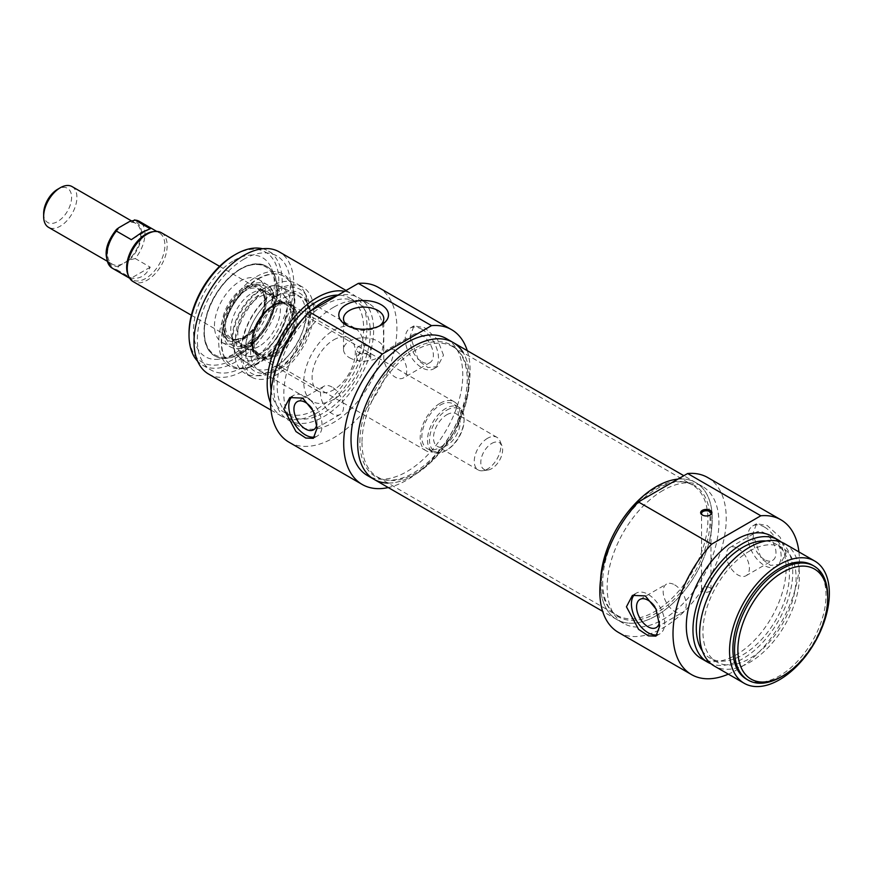 <?xml version="1.0" encoding="UTF-8"?>
<svg xmlns="http://www.w3.org/2000/svg" width="873" height="873" viewBox="0 0 873 873"><rect width="100%" height="100%" fill="white"/><g stroke="black" fill="none" stroke-linecap="round" stroke-linejoin="round"><path stroke-width="0.65" stroke-dasharray="4.37 3.27" d="M709.902 515.19A4.703 2.717 180 0 1 709.596 515.386A4.703 2.717 180 0 1 702.951 515.386A4.703 2.717 180 0 1 702.645 515.19M709.596 587.594A4.703 2.717 -0 0 0 704.467 587.005A4.703 2.717 -0 0 0 701.565 589.515A4.703 2.717 -0 0 0 706.268 592.232A4.703 2.717 -0 0 0 710.982 589.515A4.703 2.717 -0 0 0 709.596 587.594M634.649 594.415A23.516 13.575 60 0 1 636.297 593.149A23.516 13.575 60 0 1 648.061 594.317A23.516 13.575 60 0 1 663.425 615.039A23.516 13.575 60 0 1 659.824 633.896A23.516 13.575 60 0 1 657.478 634.791M654.87 606.746A16.271 9.396 60 0 1 659.453 621.936M674.676 584.877A16.271 9.396 60 0 1 685.305 599.205A16.271 9.396 60 0 1 682.806 612.246A16.271 9.396 60 0 1 666.535 602.85A16.271 9.396 60 0 1 666.535 584.07A16.271 9.396 60 0 1 674.676 584.877M764.486 527.096A23.516 13.575 60 0 1 779.851 547.829A23.516 13.575 60 0 1 776.25 566.675A23.516 13.575 60 0 1 752.722 553.089A23.516 13.575 60 0 1 752.722 525.939A23.516 13.575 60 0 1 764.486 527.096M764.486 559.593A16.271 9.396 60 0 1 753.857 545.254A16.271 9.396 60 0 1 756.345 532.214A16.271 9.396 60 0 1 764.486 533.021A16.271 9.396 60 0 1 775.115 547.36A16.271 9.396 60 0 1 772.616 560.39A16.271 9.396 60 0 1 764.486 559.593M786.104 553.024L780.135 537.266L767.247 525.502L756.607 523.691L752.842 533.818L761.201 558.567L770.543 565.355L780.135 564.427L786.104 553.024M737.871 548.386A16.271 9.396 60 0 1 748.499 562.725A16.271 9.396 60 0 1 746.011 575.754A16.271 9.396 60 0 1 729.741 566.37A16.271 9.396 60 0 1 729.741 547.578A16.271 9.396 60 0 1 737.871 548.386M781.117 676.902A65.857 38.019 120 0 0 827.691 596.237M812.381 565.126A65.857 38.019 -60 0 1 812.381 641.175A65.857 38.019 -60 0 1 746.524 679.194M677.928 479.124A79.028 45.625 -60 0 1 695.89 482.66A79.028 45.625 -60 0 1 695.89 573.921A79.028 45.625 -60 0 1 616.862 619.546A79.028 45.625 -60 0 1 600.58 579.803A79.028 45.625 -60 0 0 600.493 583.371A79.028 45.625 -60 0 0 616.862 619.546A79.028 45.625 -60 0 0 695.89 573.921A79.028 45.625 -60 0 0 695.89 482.66A79.028 45.625 -60 0 0 677.928 479.124M663.033 490.419A79.028 45.625 120 0 0 611.395 560.062A79.028 45.625 120 0 0 623.518 623.387A79.028 45.625 120 0 0 702.547 577.762A79.028 45.625 120 0 0 702.547 486.501A79.028 45.625 120 0 0 663.033 490.419M784.794 543.77A70.56 40.736 -60 0 1 784.794 625.254A70.56 40.736 -60 0 1 714.234 665.99M749.514 551.103A65.857 38.019 -60 0 1 782.448 547.84A65.857 38.019 -60 0 1 782.448 623.889A65.857 38.019 -60 0 1 716.591 661.92A65.857 38.019 -60 0 1 706.486 609.136A65.857 38.019 -60 0 1 749.514 551.103M765.883 540.998A65.857 38.019 -60 0 1 775.791 543.999A65.857 38.019 -60 0 1 775.791 620.048A65.857 38.019 -60 0 1 709.935 658.078A65.857 38.019 -60 0 1 702.383 650.996M781.313 542.122A70.56 40.736 -60 0 1 778.149 621.412A70.56 40.736 -60 0 1 711.069 663.796M771.492 536.087A70.56 40.736 -60 0 1 771.492 617.571A70.56 40.736 -60 0 1 700.932 658.307M618.335 632.358A89.384 51.605 120 0 0 707.719 580.752A89.384 51.605 120 0 0 707.719 477.542M798.926 551.922A89.384 51.605 -60 0 1 728.355 674.142M72.044 186.582A23.516 13.575 -60 0 1 72.044 213.743A23.516 13.575 -60 0 1 48.517 227.318M43.65 213.481A19.763 11.404 120 0 0 57.618 221.546A19.763 11.404 120 0 0 71.597 197.353A19.763 11.404 120 0 0 57.618 189.288M124.152 224.623A23.516 13.575 -60 0 1 135.915 223.455A23.516 13.575 -60 0 1 139.516 242.301A23.516 13.575 -60 0 1 124.152 263.035A23.516 13.575 -60 0 1 112.388 264.192A23.516 13.575 -60 0 1 108.787 245.346A23.516 13.575 -60 0 1 124.152 224.623M446.812 410.135A24.466 14.121 -60 0 1 464.109 420.131A24.466 14.121 -60 0 1 446.812 450.086A24.466 14.121 -60 0 1 429.516 440.101A24.466 14.121 -60 0 1 446.812 410.135M445.819 408.411A25.874 14.939 120 0 0 428.916 431.207A25.874 14.939 120 0 0 432.877 451.941A25.874 14.939 120 0 0 445.819 450.664A25.874 14.939 120 0 0 464.109 418.975A25.874 14.939 120 0 0 458.751 407.134A25.874 14.939 120 0 0 445.819 408.411M446.812 414.751A18.813 10.869 -60 0 1 456.219 413.813A18.813 10.869 -60 0 1 456.219 435.551A18.813 10.869 -60 0 1 437.406 446.409A18.813 10.869 -60 0 1 434.514 431.327A18.813 10.869 -60 0 1 446.812 414.751M440.156 405.148A25.874 14.939 -60 0 1 453.098 403.861A25.874 14.939 -60 0 1 453.098 433.739A25.874 14.939 -60 0 1 427.224 448.678A25.874 14.939 -60 0 1 423.252 427.945A25.874 14.939 -60 0 1 440.156 405.148M491.717 443.451A15.419 8.905 -60 0 1 501.91 445.666A15.419 8.905 -60 0 1 499.432 460.497A15.419 8.905 -60 0 1 487.832 470.045A15.419 8.905 -60 0 1 480.99 459.951A15.419 8.905 -60 0 1 491.717 443.451M487.56 438.279A18.813 10.869 120 0 0 475.272 454.855A18.813 10.869 120 0 0 478.153 469.936A18.813 10.869 120 0 0 482.813 470.733A18.813 10.869 120 0 0 496.966 459.067A18.813 10.869 120 0 0 499.989 440.985A18.813 10.869 120 0 0 496.966 437.34A18.813 10.869 120 0 0 487.56 438.279M135.26 258.539L129.477 259.958L118.826 266.101L116.371 269.441L131.332 278.083C139.538 279.36 145.835 275.726 150.221 267.182L135.26 258.539A27.052 15.616 -60 0 0 139.342 221.36M150.221 267.182L131.332 278.083M150.221 228.77L131.332 239.682M440.156 403.228A28.231 16.292 -60 0 1 454.276 401.831A28.231 16.292 -60 0 1 454.276 434.416A28.231 16.292 -60 0 1 426.046 450.719A28.231 16.292 -60 0 1 421.724 428.097A28.231 16.292 -60 0 1 440.156 403.228M161.319 232.698A28.231 16.292 -60 0 1 161.319 265.294A28.231 16.292 -60 0 1 133.1 281.586M152.6 231.738A27.052 15.616 -60 0 1 159.301 232.884A27.052 15.616 -60 0 1 159.301 264.115A27.052 15.616 -60 0 1 132.249 279.731A27.052 15.616 -60 0 1 127.905 274.504M254.218 343.886A30.577 17.656 120 0 0 260.547 357.886A30.577 17.656 120 0 0 291.124 340.23A30.577 17.656 120 0 0 291.124 304.917A30.577 17.656 120 0 0 275.835 306.434A30.577 17.656 120 0 0 254.218 343.886M333.715 339.848A30.577 17.656 -60 0 1 349.004 338.331A30.577 17.656 -60 0 1 349.004 373.644A30.577 17.656 -60 0 1 318.427 391.3A30.577 17.656 -60 0 1 313.734 366.791A30.577 17.656 -60 0 1 333.715 339.848M368.646 354.929C362.448 352.234 358.432 353.085 356.599 357.472C356.162 363.866 371.134 361.586 370.709 357.472L368.646 354.929M240.577 268.797A51.747 29.878 120 0 0 206.77 314.389A51.747 29.878 120 0 0 214.703 355.857A51.747 29.878 120 0 0 227.515 358.05A51.747 29.878 120 0 0 266.451 325.978A51.747 29.878 120 0 0 274.755 276.228A51.747 29.878 120 0 0 266.451 266.232A51.747 29.878 120 0 0 240.577 268.797M240.904 268.982A51.747 29.878 -60 0 1 266.778 266.418A51.747 29.878 -60 0 1 274.711 307.885A51.747 29.878 -60 0 1 240.904 353.489A51.747 29.878 -60 0 1 215.031 356.053A51.747 29.878 -60 0 1 207.097 314.586A51.747 29.878 -60 0 1 240.904 268.982M277.167 289.912A51.747 29.878 -60 0 1 303.04 287.359A51.747 29.878 -60 0 1 303.04 347.105A51.747 29.878 -60 0 1 251.293 376.983A51.747 29.878 -60 0 1 243.36 335.516A51.747 29.878 -60 0 1 277.167 289.912M270.914 286.311A51.747 29.878 120 0 0 237.107 331.915A51.747 29.878 120 0 0 245.04 373.371A51.747 29.878 120 0 0 255.025 375.794A51.747 29.878 120 0 0 270.914 370.818A51.747 29.878 120 0 0 303.88 291.189A51.747 29.878 120 0 0 296.787 283.747A51.747 29.878 120 0 0 270.914 286.311M421.866 329.285A23.516 13.575 -120 0 0 410.103 328.128A23.516 13.575 -120 0 0 410.103 355.278A23.516 13.575 -120 0 0 433.619 368.864A23.516 13.575 -120 0 0 437.231 350.018A23.516 13.575 -120 0 0 421.866 329.285M421.866 361.782A16.271 9.396 -120 0 0 429.996 362.579A16.271 9.396 -120 0 0 432.495 349.549A16.271 9.396 -120 0 0 421.866 335.21A16.271 9.396 -120 0 0 413.726 334.403A16.271 9.396 -120 0 0 411.238 347.443A16.271 9.396 -120 0 0 421.866 361.782M443.484 355.213L437.504 339.455L424.627 327.691L413.988 325.88L410.223 336.007L418.582 360.756L427.923 367.544L437.515 366.616L443.484 355.213M395.251 350.575A16.271 9.396 -120 0 0 387.121 349.767A16.271 9.396 -120 0 0 387.121 368.559A16.271 9.396 -120 0 0 403.391 377.944A16.271 9.396 -120 0 0 405.88 364.914A16.271 9.396 -120 0 0 395.251 350.575M314.847 436.98A23.516 13.575 -120 0 0 317.205 436.085A23.516 13.575 -120 0 0 320.806 417.229A23.516 13.575 -120 0 0 305.441 396.506A23.516 13.575 -120 0 0 293.677 395.338A23.516 13.575 -120 0 0 292.029 396.604M316.834 424.125A16.271 9.396 -120 0 0 312.25 408.935M332.046 387.066A16.271 9.396 -120 0 0 323.916 386.259A16.271 9.396 -120 0 0 323.916 405.039A16.271 9.396 -120 0 0 340.186 414.435A16.271 9.396 -120 0 0 342.674 401.394A16.271 9.396 -120 0 0 332.046 387.066M277.167 295.38A45.058 26.015 -60 0 1 306.925 301.862A45.058 26.015 -60 0 1 299.69 345.173A45.058 26.015 -60 0 1 265.796 373.098A45.058 26.015 -60 0 1 245.837 343.58A45.058 26.015 -60 0 1 277.167 295.38M280.495 299.515A42.34 24.444 120 0 0 252.832 336.825A42.34 24.444 120 0 0 259.325 370.752A42.34 24.444 120 0 0 269.812 372.553A42.34 24.444 120 0 0 301.665 346.308A42.34 24.444 120 0 0 308.453 305.605A42.34 24.444 120 0 0 301.665 297.42A42.34 24.444 120 0 0 280.495 299.515M333.715 330.245A42.34 24.444 -60 0 1 354.885 328.15A42.34 24.444 -60 0 1 354.885 377.038A42.34 24.444 -60 0 1 312.545 401.482A42.34 24.444 -60 0 1 306.052 367.555A42.34 24.444 -60 0 1 333.715 330.245M233.92 260.514A57.181 33.01 -60 0 1 271.689 268.742A57.181 33.01 -60 0 1 262.511 323.708A57.181 33.01 -60 0 1 219.494 359.141A57.181 33.01 -60 0 1 194.155 321.69A57.181 33.01 -60 0 1 233.92 260.514M189.015 333.126A63.511 36.666 120 0 0 233.92 359.054A63.511 36.666 120 0 0 278.825 281.281A63.511 36.666 120 0 0 233.92 255.353M262.566 248.75A65.857 38.019 -60 0 1 268.513 251.129A65.857 38.019 -60 0 1 268.513 327.179A65.857 38.019 -60 0 1 202.656 365.198A65.857 38.019 -60 0 1 197.625 361.236M243.905 259.194A65.857 38.019 120 0 0 200.877 317.226A65.857 38.019 120 0 0 210.971 369.999A65.857 38.019 120 0 0 276.828 331.98A65.857 38.019 120 0 0 276.828 255.931A65.857 38.019 120 0 0 243.905 259.194M379.384 325.989A20.144 11.633 180 0 1 377.9 326.949A20.144 11.633 180 0 1 349.407 326.949L349.407 326.949A20.144 11.633 180 0 1 347.912 325.989M349.407 326.949L346.079 325.029L349.407 326.949M349.407 357.679A20.144 11.633 0 0 0 371.363 360.2A20.144 11.633 0 0 0 383.804 349.451A20.144 11.633 0 0 0 363.648 337.818A20.144 11.633 0 0 0 343.504 349.451A20.144 11.633 0 0 0 349.407 357.679M368.646 346.57A7.06 4.07 180 0 1 370.709 349.451A7.06 4.07 180 0 1 363.648 353.532A7.06 4.07 180 0 1 356.599 349.451A7.06 4.07 180 0 1 360.953 345.686A7.06 4.07 180 0 1 368.646 346.57M289.028 442.229A89.384 51.605 120 0 0 378.402 390.624A89.384 51.605 120 0 0 378.402 287.413M467.284 350.673A89.384 51.605 -60 0 1 451.581 432.866A89.384 51.605 -60 0 1 388.256 487.56M387.961 483.053A79.028 45.625 120 0 0 453.065 433.728A79.028 45.625 120 0 0 463.236 352.681M446.409 338.626A79.028 45.625 -60 0 1 446.409 429.887A79.028 45.625 -60 0 1 367.38 475.512M208.614 374.07A70.56 40.736 120 0 0 279.185 333.333A70.56 40.736 120 0 0 279.185 251.85M270.521 402.824A70.56 40.736 120 0 0 281.804 416.323A70.56 40.736 120 0 0 352.365 375.586A70.56 40.736 120 0 0 352.365 294.103A70.56 40.736 120 0 0 344.66 291.276M271.154 390.602A65.857 38.019 120 0 0 284.151 412.252A65.857 38.019 120 0 0 350.008 374.222A65.857 38.019 120 0 0 350.008 298.184A65.857 38.019 120 0 0 338.058 295.096M323.73 305.277A65.857 38.019 120 0 0 280.713 363.321A65.857 38.019 120 0 0 290.807 416.094A65.857 38.019 120 0 0 356.664 378.064A65.857 38.019 120 0 0 356.664 302.014A65.857 38.019 120 0 0 323.73 305.277M310.963 310.733A70.56 40.736 120 0 0 304.251 317.27M277.8 363.07A70.56 40.736 120 0 0 288.45 420.164A70.56 40.736 120 0 0 359.021 379.428A70.56 40.736 120 0 0 359.021 297.944A70.56 40.736 120 0 0 336.509 295.991M333.715 307.198A70.56 40.736 120 0 0 287.621 369.388A70.56 40.736 120 0 0 298.435 425.926A70.56 40.736 120 0 0 368.995 385.189A70.56 40.736 120 0 0 368.995 303.706A70.56 40.736 120 0 0 333.715 307.198M275.835 296.798A42.373 24.466 -60 0 1 296.067 294.201A42.373 24.466 -60 0 1 297.016 343.635A42.373 24.466 -60 0 1 253.737 367.522A42.373 24.466 -60 0 1 248.412 333.3A42.373 24.466 -60 0 1 275.835 296.798M275.835 371.003A48.506 28.001 -60 0 1 260.94 375.674A48.506 28.001 -60 0 1 251.588 317.401A48.506 28.001 -60 0 1 306.729 296.373A48.506 28.001 -60 0 1 275.835 371.003M240.239 340.623A36.459 21.05 -60 0 1 222.386 342.631A36.459 21.05 -60 0 1 222.015 300.323A36.459 21.05 -60 0 1 258.834 279.502A36.459 21.05 -60 0 1 263.952 308.835A36.459 21.05 -60 0 1 240.239 340.623M244.156 287.37A31.515 18.202 -60 0 1 255.505 284.412A31.515 18.202 -60 0 1 259.914 322.213A31.515 18.202 -60 0 1 224.972 337.284A31.515 18.202 -60 0 1 224.787 311.541A31.515 18.202 -60 0 1 244.156 287.37M252.013 293.066A30.108 17.384 -60 0 1 264.825 290.622A30.108 17.384 -60 0 1 267.073 291.571A30.108 17.384 -60 0 1 271.678 315.699A30.108 17.384 -60 0 1 252.013 342.227A30.108 17.384 -60 0 1 236.965 343.722A30.108 17.384 -60 0 1 235.012 342.26A30.108 17.384 -60 0 1 232.96 317.685A30.108 17.384 -60 0 1 252.013 293.066M259.095 346.319A30.108 17.384 -60 0 1 245.149 348.36A30.108 17.384 -60 0 1 244.036 347.814A30.108 17.384 -60 0 1 244.036 313.047A30.108 17.384 -60 0 1 274.144 295.663A30.108 17.384 -60 0 1 275.181 296.351A30.108 17.384 -60 0 1 278.454 320.773A30.108 17.384 -60 0 1 259.095 346.319M274.046 355.038A30.217 17.449 -60 0 1 258.943 356.544A30.217 17.449 -60 0 1 258.932 321.646A30.217 17.449 -60 0 1 289.159 304.197A30.217 17.449 -60 0 1 293.786 328.412A30.217 17.449 -60 0 1 274.046 355.038M273.053 354.471A30.217 17.449 -60 0 1 257.939 355.966A30.217 17.449 -60 0 1 257.939 321.068A30.217 17.449 -60 0 1 288.155 303.618A30.217 17.449 -60 0 1 292.793 327.833A30.217 17.449 -60 0 1 273.053 354.471M274.046 356.184A31.624 18.257 -60 0 1 261.605 358.999A31.624 18.257 -60 0 1 258.233 321.242A31.624 18.257 -60 0 1 292.63 305.277A31.624 18.257 -60 0 1 293.764 331.14A31.624 18.257 -60 0 1 274.046 356.184M256.389 363.681A53.297 30.773 120 0 0 293.001 288.745A53.297 30.773 120 0 0 291.593 284.325A53.297 30.773 120 0 0 229.741 304.786A53.297 30.773 120 0 0 242.934 368.581A53.297 30.773 120 0 0 247.474 367.598A53.297 30.773 120 0 0 256.389 363.681M257.873 363.277A51.747 29.878 -60 0 1 249.22 367.075A51.747 29.878 -60 0 1 232 365.842A51.747 29.878 -60 0 1 232 306.096A51.747 29.878 -60 0 1 283.747 276.217A51.747 29.878 -60 0 1 293.426 290.513A51.747 29.878 -60 0 1 257.873 363.277M258.277 279.011A51.747 29.878 -60 0 1 284.151 276.446A51.747 29.878 -60 0 1 292.455 286.453A51.747 29.878 -60 0 1 258.277 363.517A51.747 29.878 -60 0 1 245.226 368.275A51.747 29.878 -60 0 1 232.404 366.082A51.747 29.878 -60 0 1 224.47 324.614A51.747 29.878 -60 0 1 258.277 279.011M361.989 442.6A75.264 43.454 120 0 0 377.572 477.051A75.264 43.454 120 0 0 385.386 479.986A75.264 43.454 120 0 0 452.847 433.597A75.264 43.454 120 0 0 459.296 351.983A75.264 43.454 120 0 0 452.847 346.69A75.264 43.454 120 0 0 394.847 366.846A75.264 43.454 120 0 0 361.989 442.6M359.883 441.891A75.896 43.825 -60 0 1 397.826 360.735A75.896 43.825 -60 0 1 457.998 350.52A75.896 43.825 -60 0 1 451.494 432.822A75.896 43.825 -60 0 1 383.476 479.604A75.896 43.825 -60 0 1 359.883 441.891M601.486 580.872A75.264 43.454 -60 0 1 629.76 510.269A75.264 43.454 -60 0 1 684.53 482.027A75.264 43.454 -60 0 1 692.344 484.962A75.264 43.454 -60 0 1 692.344 571.87A75.264 43.454 -60 0 1 617.08 615.334A75.264 43.454 -60 0 1 610.631 610.031A75.264 43.454 -60 0 1 601.486 580.872M374.037 479.353A79.028 45.625 120 0 0 453.065 433.728A79.028 45.625 120 0 0 453.065 342.467M602.708 582.095A75.896 43.825 120 0 0 611.929 611.493A75.896 43.825 120 0 0 694.33 573.015A75.896 43.825 120 0 0 686.451 482.409A75.896 43.825 120 0 0 631.212 510.901A75.896 43.825 120 0 0 602.708 582.095M129.477 259.958A24.695 14.263 120 0 0 141.612 233.746A24.695 14.263 120 0 0 129.477 221.546M118.826 227.7A24.695 14.263 120 0 0 106.681 253.912A24.695 14.263 120 0 0 118.826 266.101M116.371 269.441A27.052 15.616 -60 0 1 112.29 268.207M245.346 336.869A28.252 16.314 -60 0 1 229.392 336.891A28.252 16.314 -60 0 1 227.46 313.833A28.252 16.314 -60 0 1 245.346 290.731A28.252 16.314 -60 0 1 257.371 288.428A28.252 16.314 -60 0 1 264.29 310.177A28.252 16.314 -60 0 1 245.346 336.869M244.156 337.305A29.638 17.111 -60 0 1 223.193 325.203A29.638 17.111 -60 0 1 244.156 288.908A29.638 17.111 -60 0 1 265.108 301.01A29.638 17.111 -60 0 1 244.156 337.305M273.053 354.023A29.682 17.133 -60 0 1 254.872 328.172A29.682 17.133 -60 0 1 291.222 307.187A29.682 17.133 -60 0 1 273.053 354.023M271.95 352.245A28.274 16.325 -60 0 1 258.855 354.165A28.274 16.325 -60 0 1 257.819 321.002A28.274 16.325 -60 0 1 287.064 305.321A28.274 16.325 -60 0 1 290.131 328.248A28.274 16.325 -60 0 1 271.95 352.245M261.758 289.683A41.14 23.757 -60 0 1 281.412 287.162A41.14 23.757 -60 0 1 288.876 319.791A41.14 23.757 -60 0 1 261.758 356.871A41.14 23.757 -60 0 1 240.304 358.345A41.14 23.757 -60 0 1 235.132 325.116A41.14 23.757 -60 0 1 261.758 289.683M240.239 352.332A50.809 29.333 -60 0 1 209.127 308.071A50.809 29.333 -60 0 1 271.35 272.147A50.809 29.333 -60 0 1 240.239 352.332M248.554 345.141A36.12 20.854 -60 0 1 230.876 347.138A36.12 20.854 -60 0 1 230.494 305.223A36.12 20.854 -60 0 1 266.985 284.598A36.12 20.854 -60 0 1 272.049 313.647A36.12 20.854 -60 0 1 248.554 345.141M248.805 343.427A33.829 19.533 -60 0 1 228.224 341.747A33.829 19.533 -60 0 1 228.028 314.116A33.829 19.533 -60 0 1 248.805 288.177A33.829 19.533 -60 0 1 260.994 284.991A33.829 19.533 -60 0 1 271.885 309.762A33.829 19.533 -60 0 1 248.805 343.427M261.42 352.899A36.524 21.083 -60 0 1 247.059 356.162A36.524 21.083 -60 0 1 243.163 312.534A36.524 21.083 -60 0 1 282.885 294.103A36.524 21.083 -60 0 1 284.205 323.97A36.524 21.083 -60 0 1 261.42 352.899M710.982 589.515L710.982 513.466M701.565 589.515L701.565 513.466M655.939 636.133L659.824 633.896M632.412 595.397L636.297 593.149M656.19 627.611L682.806 612.246M639.931 599.435L666.535 584.07M776.25 566.675L780.135 564.427M752.722 525.939L756.607 523.691M746.011 575.754L772.616 560.39M729.741 547.578L756.345 532.214M709.596 515.386L710.262 514.994M702.951 515.386L702.285 514.994M702.547 486.501L683.843 475.709M623.518 623.387L602.643 611.34M782.448 547.84L775.791 543.999M716.591 661.92L709.935 658.078M135.915 223.455L131.136 220.694M112.388 264.192L106.855 261.005M464.109 420.131L464.109 418.975M446.812 450.086L445.819 450.664M458.751 407.134L453.098 403.861M432.877 451.941L427.224 448.678M501.91 445.666L499.989 440.985M487.832 470.045L482.813 470.733M496.966 437.34L456.219 413.813M478.153 469.936L437.406 446.409M454.276 401.831L219.592 266.33M426.046 450.719L191.362 315.229M159.301 232.884L156.703 231.389M132.249 279.731L129.651 278.236M349.004 338.331L291.124 304.917M318.427 391.3L260.547 357.886M214.703 355.857L215.031 356.053C199.513 348 200.855 316.212 217.202 291.997C234.106 268.524 250.638 260.001 266.778 266.418L266.451 266.232M303.04 287.359L296.787 283.747M251.293 376.983L245.04 373.371M413.988 325.88L410.103 328.128M437.515 366.616L433.619 368.864M413.726 334.403L387.121 349.767M429.996 362.579L403.391 377.944M293.677 395.338L289.792 397.586M317.205 436.085L313.309 438.322M323.916 386.259L297.3 401.624M340.186 414.435L313.571 429.8M308.453 305.605L306.925 301.862M269.812 372.553L265.796 373.098M354.885 328.15L301.665 297.42M312.545 401.482L259.325 370.752M274.755 276.228L271.689 268.742M227.515 358.05L219.494 359.141M202.656 365.198L210.971 369.999M268.513 251.129L276.828 255.931M377.9 326.949L381.228 325.029M383.804 349.451L383.804 318.721M343.504 349.451L343.504 318.721M370.709 357.472L370.709 349.451M356.599 357.472L356.599 349.451M271.001 410.092L281.804 416.323M346.068 290.469L352.365 294.103M284.151 412.252L290.807 416.094M350.008 298.184L356.664 302.014M288.45 420.164L298.435 425.926M359.021 297.944L368.995 303.706M235.012 342.26L229.392 336.891C232.895 340.219 237.914 340.132 244.44 336.662C257.797 327.08 264.508 314.553 264.563 299.068L263.46 294.376L257.371 288.428L264.825 290.622M245.149 348.36L258.855 354.165L253.737 348.611L252.624 344.027L255.2 328.095C258.233 320.5 262.609 314.258 268.295 309.358L274.995 305.059C280.244 302.964 284.26 303.051 287.064 305.321L275.181 296.351M296.067 294.201L281.412 287.162C277.581 284.347 270.881 285.056 261.289 289.279C253.094 293.983 246.11 301.25 240.348 311.104C234.782 320.969 232.032 330.594 232.087 339.957L235.317 352.888L240.304 358.345L253.737 367.522M306.729 296.373L303.88 291.189M260.94 375.674L255.025 375.794M222.386 342.631L230.876 347.138C236.125 349.746 242.214 349.091 249.121 345.184C274.515 329.088 281.444 292.149 266.985 284.598L258.834 279.502M224.972 337.284L228.224 341.747C214.878 327.342 241.821 280.648 260.994 284.991L255.505 284.412M274.144 295.663L267.073 291.571M244.036 347.814L236.965 343.722M289.159 304.197L288.155 303.618M258.943 356.544L257.939 355.966M292.63 305.277L282.885 294.103C294.223 304.241 280.833 342.816 260.689 352.976C255.483 355.878 250.944 356.937 247.059 356.162L261.605 358.999M293.426 290.513L293.001 288.745M249.22 367.075L247.474 367.598M292.455 286.453L291.593 284.325M245.226 368.275L242.934 368.581M459.296 351.983L457.998 350.52M385.386 479.986L383.476 479.604M377.572 477.051L617.08 615.334M452.847 346.69L692.344 484.962M610.631 610.031L611.929 611.493M684.53 482.027L686.451 482.409"/><path stroke-width="1.31" d="M782.775 572.23A63.511 36.666 -60 0 1 827.691 598.158A63.511 36.666 -60 0 1 782.775 675.942A63.511 36.666 -60 0 1 737.871 650.014A63.511 36.666 -60 0 1 782.775 572.23M702.645 515.19A4.703 2.717 180 0 1 701.565 513.466A4.703 2.717 180 0 1 704.467 510.956A4.703 2.717 180 0 1 709.596 511.545A4.703 2.717 180 0 1 710.982 513.466A4.703 2.717 180 0 1 709.902 515.19M657.478 634.791A23.516 13.575 60 0 1 636.122 619.994A23.516 13.575 60 0 1 634.649 594.415M659.453 621.936A16.271 9.396 60 0 1 656.19 627.611A16.271 9.396 60 0 1 648.061 626.803A16.271 9.396 60 0 1 637.432 612.464A16.271 9.396 60 0 1 639.931 599.435A16.271 9.396 60 0 1 648.061 600.242A16.271 9.396 60 0 1 654.87 606.746M626.443 606.8L632.412 595.397L645.3 595.91L655.939 608.972L659.704 626.006L655.939 636.133L648.421 635.86L638.589 629.368L626.443 606.8M827.691 598.158L827.691 596.237A65.857 38.019 120 0 0 814.051 566.086A65.857 38.019 120 0 0 781.117 569.349A65.857 38.019 120 0 0 738.089 627.381A65.857 38.019 120 0 0 748.183 680.154A65.857 38.019 120 0 0 781.117 676.902L782.775 675.942M748.183 680.154L746.524 679.194A65.857 38.019 -60 0 1 736.43 626.421A65.857 38.019 -60 0 1 779.458 568.388A65.857 38.019 -60 0 1 812.381 565.126L814.051 566.086M710.262 510.389A5.642 3.263 -0 0 0 702.285 510.389A5.642 3.263 -0 0 0 702.285 514.994A5.642 3.263 -0 0 0 710.262 514.994A5.642 3.263 -0 0 0 710.262 510.389M728.355 674.142A89.384 51.605 -60 0 1 691.525 674.6A89.384 51.605 -60 0 1 711.593 544.185L760.82 515.768A89.384 51.605 -60 0 1 780.899 519.795A89.384 51.605 -60 0 1 798.926 551.922M780.899 519.795L707.719 477.542A89.384 51.605 120 0 0 687.64 473.515L760.82 515.768M687.64 473.515L638.414 501.942A89.384 51.605 120 0 0 618.335 632.358L691.525 674.6M711.593 544.185L638.414 501.942M656.376 486.577A79.028 45.625 -60 0 1 677.928 479.124A79.028 45.625 -60 0 0 600.58 579.803A79.028 45.625 -60 0 1 656.376 486.577M779.458 564.547A70.56 40.736 -60 0 1 814.738 561.055A70.56 40.736 -60 0 1 814.738 642.528A70.56 40.736 -60 0 1 744.167 683.275A70.56 40.736 -60 0 1 733.353 626.727A70.56 40.736 -60 0 1 779.458 564.547M744.167 683.275L714.234 665.99A70.56 40.736 -60 0 1 703.42 609.441A70.56 40.736 -60 0 1 749.514 547.262A70.56 40.736 -60 0 1 784.794 543.77L814.738 561.055M702.383 650.996A65.857 38.019 -60 0 1 742.868 547.262A65.857 38.019 -60 0 1 765.883 540.998M711.069 663.796A70.56 40.736 -60 0 1 707.577 662.149A70.56 40.736 -60 0 1 696.763 605.6A70.56 40.736 -60 0 1 742.868 543.421A70.56 40.736 -60 0 1 778.149 539.929A70.56 40.736 -60 0 1 781.313 542.122M707.577 662.149L700.932 658.307A70.56 40.736 -60 0 1 690.117 601.759A70.56 40.736 -60 0 1 736.212 539.579A70.56 40.736 -60 0 1 771.492 536.087L778.149 539.929M106.855 261.005L48.517 227.318A23.516 13.575 -60 0 1 43.65 216.559A23.516 13.575 -60 0 1 60.281 187.75A23.516 13.575 -60 0 1 72.044 186.582L131.136 220.694M57.618 189.288L60.281 187.75L57.618 189.288A19.763 11.404 120 0 0 43.65 213.481L43.65 216.559M129.477 221.546L135.26 220.127L150.221 228.77L142.223 232.174L131.332 239.682L116.371 231.039L116.469 229.435L118.826 227.7L129.477 221.546M134.42 219.92L135.26 220.127A27.052 15.616 -60 0 1 139.342 221.36L134.42 219.909M191.362 315.229L133.1 281.586A28.231 16.292 -60 0 1 128.571 276.13A28.231 16.292 -60 0 1 147.21 234.095A28.231 16.292 -60 0 1 154.335 231.498A28.231 16.292 -60 0 1 161.319 232.698L219.592 266.33M128.571 276.13L127.905 274.504A27.052 15.616 -60 0 1 145.769 234.226A27.052 15.616 -60 0 1 152.6 231.738L154.335 231.498M292.029 396.604A23.516 13.575 -120 0 0 293.492 422.183A23.516 13.575 -120 0 0 314.847 436.98M312.25 408.935A16.271 9.396 -120 0 0 305.441 402.431A16.271 9.396 -120 0 0 297.3 401.624A16.271 9.396 -120 0 0 294.812 414.653A16.271 9.396 -120 0 0 305.441 428.992A16.271 9.396 -120 0 0 313.571 429.8A16.271 9.396 -120 0 0 316.834 424.125M283.812 408.99L289.792 397.586L302.68 398.099L313.309 411.161L317.085 428.196L313.309 438.322L305.801 438.05L295.969 431.557L283.812 408.99M233.92 255.353L235.579 254.392L233.92 255.353A63.511 36.666 120 0 0 189.015 333.126L189.015 335.046A65.857 38.019 -60 0 1 235.579 254.392A65.857 38.019 -60 0 1 262.566 248.75M197.625 361.236A65.857 38.019 -60 0 1 189.015 335.046M347.912 325.989A20.144 11.633 180 0 1 343.504 318.721A20.144 11.633 180 0 1 363.648 307.089A20.144 11.633 180 0 1 383.804 318.721A20.144 11.633 180 0 1 379.384 325.989M346.079 325.029A24.848 14.35 0 0 0 381.228 325.029A24.848 14.35 0 0 0 381.228 304.742A24.848 14.35 0 0 0 346.079 304.742A24.848 14.35 0 0 0 346.079 325.029L346.079 325.029M382.287 354.056L431.513 325.64A89.384 51.605 -60 0 1 451.581 329.667L378.402 287.413A89.384 51.605 120 0 0 358.323 283.387L309.097 311.814A89.384 51.605 120 0 0 289.028 442.229L362.208 484.471A89.384 51.605 -60 0 1 382.287 354.056L309.097 311.814M358.323 283.387L431.513 325.64M451.581 329.667A89.384 51.605 -60 0 1 467.284 350.673M388.256 487.56A89.384 51.605 -60 0 1 362.208 484.471M463.236 352.681A79.028 45.625 120 0 0 453.065 342.467A79.028 45.625 120 0 0 413.551 346.385A79.028 45.625 120 0 0 361.913 416.028A79.028 45.625 120 0 0 374.037 479.353A79.028 45.625 120 0 0 387.961 483.053M374.037 479.353L367.38 475.512A79.028 45.625 -60 0 1 355.267 412.187A79.028 45.625 -60 0 1 406.894 342.543A79.028 45.625 -60 0 1 446.409 338.626L453.065 342.467A79.028 45.625 120 0 0 392.163 363.637A79.028 45.625 120 0 0 357.668 443.178A79.028 45.625 120 0 0 374.037 479.353L602.643 611.34M346.068 290.469L279.185 251.85A70.56 40.736 120 0 0 243.905 255.353A70.56 40.736 120 0 0 197.8 317.532A70.56 40.736 120 0 0 208.614 374.07L271.001 410.092M344.66 291.276A70.56 40.736 120 0 0 317.085 297.595A70.56 40.736 120 0 0 270.521 402.824M338.058 295.096A65.857 38.019 120 0 0 317.085 301.436A65.857 38.019 120 0 0 271.154 390.602M336.509 295.991A70.56 40.736 120 0 0 323.73 301.436A70.56 40.736 120 0 0 310.963 310.733M304.251 317.27A70.56 40.736 120 0 0 277.8 363.07M116.469 229.435C104.269 245.04 102.872 257.961 112.29 268.207A27.052 15.616 -60 0 1 116.371 231.039M156.703 231.389L139.342 221.36M129.651 278.236L112.29 268.207M453.065 342.467L683.843 475.709"/></g></svg>
